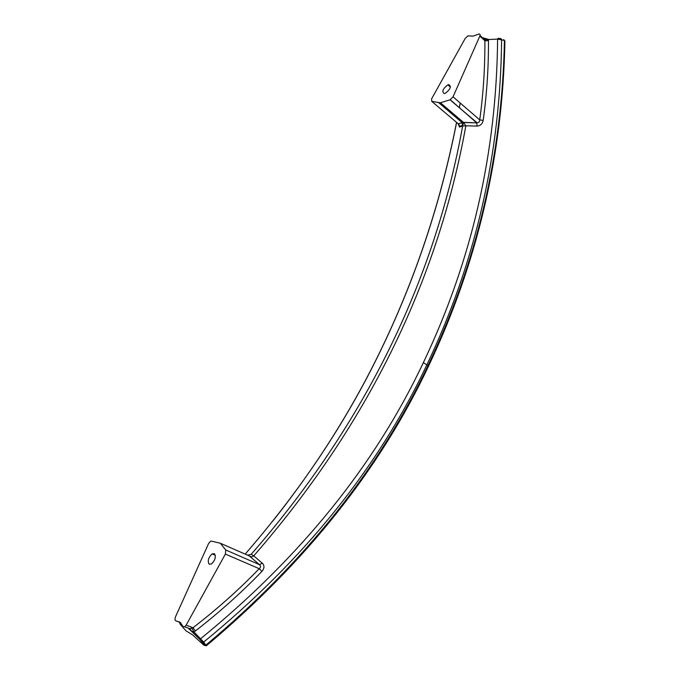 <?xml version="1.0" encoding="UTF-8"?>
<svg xmlns="http://www.w3.org/2000/svg" width="680" height="680" viewBox="0 0 680 680"><rect width="100%" height="100%" fill="white"/><g stroke="black" fill="none" stroke-linecap="round" stroke-linejoin="round"><path stroke-width="1.02" d="M450.015 99.79L453.05 96.815L479.723 119.876C479.723 121.788 478.813 122.74 476.986 122.723L450.015 99.79L440.427 102.782L431.791 101.405L458.159 123.743M458.779 124.312L459.485 127.058L458.184 123.76L463.437 122.349L465.851 125.8L477.054 126.081C480.344 125.876 482.383 123.981 483.174 120.394L479.723 119.876C483.335 93.746 485.052 67.371 484.874 40.749L479.833 36.057C480.377 34.425 479.952 33.779 478.584 34.127L473.127 36.133L467.959 35.853L465.239 38.386L431.63 98.787L431.791 101.405M211.404 541.11L210.418 541.34L208.581 543.558L175.55 616.717C174.751 618.902 174.853 620.279 175.856 620.857L180.234 622.277L182.996 626.577L184.688 626.798L186.158 625.158L225.377 554.081L225.734 549.992L220.362 543.26L211.404 541.11M438.948 102.909L461.915 122.443L462.655 125.978L459.485 127.058M247.605 555.186L251.183 554.319L253.759 555.866C366.868 425.892 437.563 282.54 465.851 125.8L462.655 125.978C434.469 282.149 363.987 424.932 251.183 554.319L248.081 555.194L249.305 555.934L220.362 543.26M261.927 571.379C264.477 568.302 264.613 565.59 262.335 563.236L253.759 555.866C252.365 556.979 250.877 556.996 249.305 555.934L259.377 564.612C260.993 565.998 260.942 567.366 259.233 568.71L261.927 571.379C241.689 592.373 219.512 612.238 195.389 630.972L193.936 631.933L191.225 631.023L188.309 628.159M456.603 122.417C440.674 203.235 415.055 279.897 379.746 352.401C345.61 422.815 300.755 490.059 245.174 554.115M460.233 103.028L459.663 106.182M459.578 106.666L459.365 107.831M440.427 102.782L463.437 122.349L476.714 122.859L450.237 99.713M477.054 126.081L476.714 122.859L463.819 122.544L462.723 125.239L459.544 126.335L458.847 124.389M484.933 38.522L488.325 39.27L488.461 40.774C488.597 67.566 486.837 94.103 483.174 120.394M181.118 623.654L179.775 623.39L180.659 624.801L185.98 630.81L192.78 635.018L204.144 645.439L200.294 639.829L200.787 638.579C300.892 556.962 375.079 464.984 423.351 362.635C471.877 260.652 496.621 152.796 497.598 39.075L484.56 39.771L483.675 37.919L482.63 37.901L480.029 35.479M501.602 39.465C500.556 153.697 475.694 262.063 427.006 364.539C378.59 467.381 304.155 559.895 203.685 642.082L205.836 645.141C305.473 561.663 379.559 468.401 428.102 365.373C476.85 262.65 502.29 154.334 504.424 40.434L497.598 39.075L498.108 38.292L500.905 38.633L501.602 39.465M485.69 38.547L483.981 38.148M479.833 36.057L453.05 96.815M448.791 84.626L447.873 84.872C442.765 88.791 441.575 91.689 444.32 93.576L445.281 93.322C450.398 89.369 451.571 86.471 448.791 84.626M188.989 629.009L193.018 627.733C217.022 609.195 239.097 589.517 259.233 568.71L225.377 554.081M214.387 553.69L212.168 553.869C208.377 557.506 207.374 560.949 209.151 564.179L211.404 564C215.203 560.312 216.197 556.877 214.387 553.69M488.461 40.774L484.874 40.749L484.56 39.771M191.964 628.082L193.936 631.933L203.685 642.082L202.895 642.404L191.335 630.955L190.145 628.838L184.688 626.798M204.535 645.294L205.836 645.141L206.261 645.847C306.025 562.215 380.137 468.919 428.613 365.959L428.596 366.001M423.351 362.635L428.613 365.959C477.351 263.271 502.775 154.946 504.909 40.987L503.727 39.61M179.775 623.39L179.631 622.268M189.414 629.187L190.052 629.79M186.158 625.158L193.018 627.733L195.389 630.972M225.734 549.992L259.377 564.612L262.335 563.236M200.294 639.829L191.225 631.023M175.856 620.857L180.421 622.565M272.909 520.948C315.716 466.956 351.296 410.796 379.652 352.478L379.746 352.401M202.385 642.235L205.045 645.465L206.261 645.847M460.181 102.978L459.603 106.199M459.527 106.615L459.315 107.788M456.552 122.374C440.581 203.32 414.953 280.007 379.67 352.444M179.588 622.26L180.591 622.837M450.423 87.091L447.873 84.872M215.305 555.22L212.168 553.869"/></g></svg>
